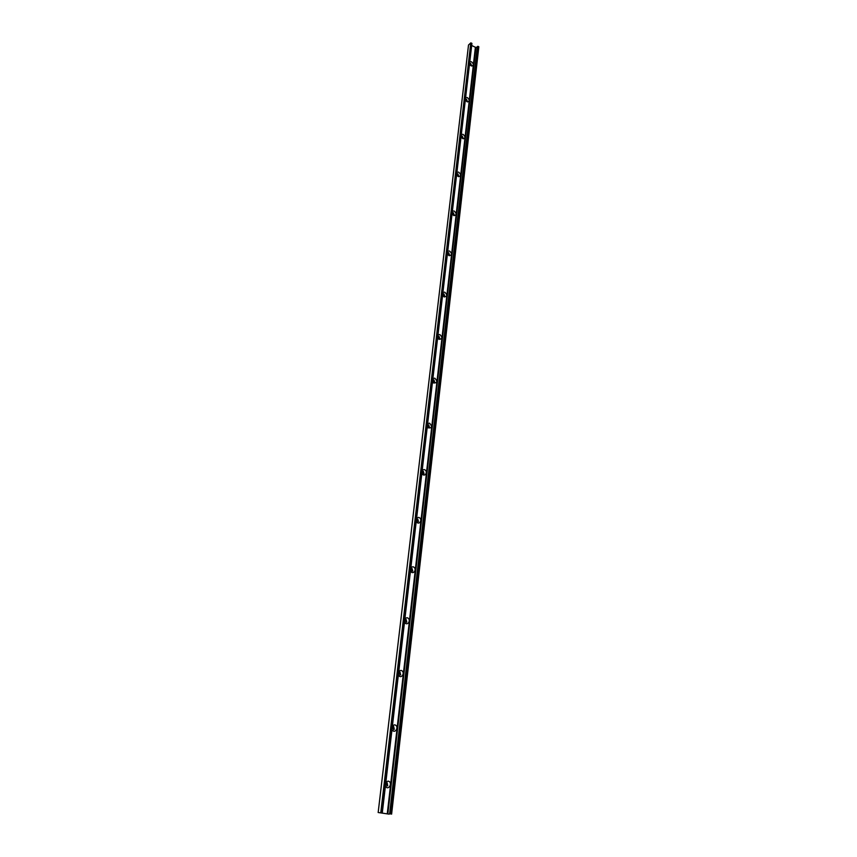<?xml version="1.0" encoding="UTF-8"?>
<svg xmlns="http://www.w3.org/2000/svg" width="857" height="857" viewBox="0 0 857 857"><rect width="100%" height="100%" fill="white"/><g stroke="black" fill="none" stroke-linecap="round" stroke-linejoin="round"><path stroke-width="1.29" d="M469.797 61.747L471.479 61.779C473.771 63.879 473.857 65.303 471.736 66.075L469.497 64.329M470.204 65.282L471.425 65.271L470.654 63.429L469.55 63.847M469.529 64.029L469.668 64.639M471.264 65.432L470.536 63.536L469.7 63.536M465.619 97.569L467.333 97.569C469.69 99.733 469.743 101.19 467.493 101.94L465.308 100.226M465.351 99.862L466.583 101.362L467.269 101.105L466.508 99.23L465.372 99.669M467.269 101.105L466.39 99.326L465.555 99.326M461.334 134.378L463.069 134.345C465.501 136.595 465.512 138.084 463.112 138.802L461.012 137.109M461.066 136.681L462.255 138.191L463.005 137.923L462.234 136.006L461.087 136.488M463.005 137.923L462.116 136.102L461.291 136.102M456.931 172.225L458.688 172.139C461.195 174.496 461.162 176.006 458.602 176.692L456.599 175.021M456.652 174.528L457.799 176.039L458.613 175.781L457.842 173.81L456.685 174.335M458.409 175.953L457.724 173.907L456.91 173.917M457.317 175.974L457.949 176.156M452.389 211.133L454.189 211.015C456.77 213.479 456.685 215.021 453.953 215.653L452.057 214.014M452.121 213.457L453.214 214.957L454.103 214.7L453.332 212.686L452.142 213.254M454.103 214.7L453.214 212.772L452.4 212.793M447.729 251.165L449.55 251.005C452.217 253.597 452.078 255.172 449.143 255.718L447.386 254.133M447.461 253.501L448.49 254.99L449.454 254.754L448.693 252.686L447.483 253.286M449.454 254.754L448.565 252.772L447.772 252.783M442.93 292.376L444.783 292.162C447.525 294.915 447.322 296.511 444.172 296.95L442.576 295.429M442.662 294.712L443.605 296.19L444.676 295.965L443.915 293.844L442.683 294.497M444.676 295.965L443.787 293.93L443.015 293.94M437.991 334.798L439.877 334.541C442.705 337.487 442.416 339.093 439.009 339.361L437.627 337.947M437.713 337.144L438.57 338.59L439.748 338.408L438.998 336.233L437.745 336.919M439.748 338.408L438.87 336.298L438.12 336.319M432.903 378.505L434.82 378.183C437.723 381.397 437.338 383.004 433.653 383.015L432.517 381.74M432.624 380.862L433.353 382.243L434.67 382.126L433.921 379.887L432.646 380.626M434.349 382.361L433.803 379.951L433.085 379.962M432.678 381.697L433.417 382.404M427.654 423.54L429.614 423.176C432.581 426.797 432.035 428.35 427.975 427.825L427.257 426.882M427.375 425.908L427.911 427.15L429.443 427.182L428.704 424.868L427.407 425.661M429.078 427.429L428.575 424.933L427.9 424.943M427.311 426.454L427.922 427.322M422.244 469.979L424.236 469.55C428.907 471.2 424.558 478.26 421.837 473.418M421.965 472.346L424.044 473.632L423.315 471.254L421.998 472.1M423.637 473.9L423.187 471.307L422.565 471.307M416.663 517.874L418.698 517.392C423.454 518.967 419.009 526.348 416.245 521.431M416.384 520.253L418.473 521.549L417.766 519.096L416.416 519.995M418.012 521.827L417.638 519.138L417.059 519.138M410.899 567.313L412.978 566.756C417.82 568.266 413.278 575.968 410.482 570.976M410.632 569.691L412.731 571.008L412.035 568.459L410.653 569.423M412.206 571.298L411.392 568.491M404.954 618.358L407.075 617.726C412.003 619.161 407.364 627.206 404.515 622.15M404.686 620.736L406.786 622.075L406.122 619.44L404.708 620.468M406.207 622.364L405.554 619.45M398.816 671.085L400.969 670.388C405.993 671.727 401.258 680.147 398.355 675.005M398.537 673.473L400.648 674.834L400.005 672.092L398.569 673.195M399.994 675.123L400.508 674.855L399.523 672.102M392.463 725.59L394.67 724.818C399.791 726.061 394.938 734.867 391.992 729.639M392.185 727.979L394.284 729.361L393.684 726.522L392.227 727.689M393.567 729.661L394.156 729.382L393.309 726.522M385.896 781.959L388.146 781.102C393.374 782.248 388.414 791.461 385.414 786.158M385.618 784.359L387.707 785.762L387.15 782.805L385.661 784.059M386.914 786.04L387.578 785.773L386.871 782.795M388.949 814.118L378.162 812.511L388.949 814.118M478.838 46.803L391.606 814.15L478.838 46.803L477.981 46.321L389.924 813.925L477.563 46.417M477.499 47.06L475.378 47.381M475.614 47.403L387.546 813.796L475.592 47.403M387.257 813.754L475.389 47.296L471.693 45.475M471.779 43.568L470.793 42.893L468.533 45.025M391.499 814.129L478.774 46.707M390.438 813.968L477.981 46.321M389.603 813.979L477.242 47.178M387.846 813.829L475.839 47.435M382.136 812.725L471.811 43.268M381.065 812.575L471.018 42.871M380.787 812.543L470.793 42.893M378.183 812.511L468.543 44.928M470.793 65.528L471.736 66.075M466.583 101.362L467.493 101.94M462.255 138.191L463.112 138.802M457.799 176.039L458.602 176.692M453.214 214.957L453.953 215.653M448.49 254.99L449.143 255.718M443.605 296.19L444.172 296.95M438.57 338.59L439.009 339.361M433.353 382.243L433.653 383.015M427.911 427.15L427.975 427.825M382.308 812.768L471.928 43.428M378.162 812.511L468.511 44.971"/></g></svg>
